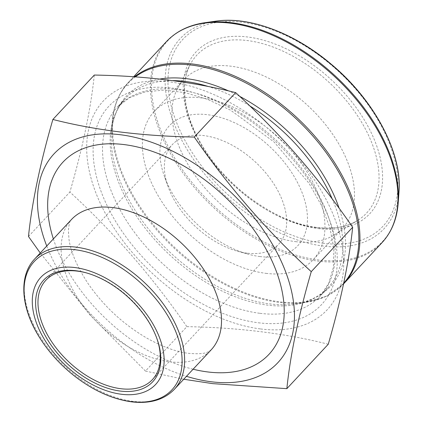 <?xml version="1.0" encoding="UTF-8"?>
<svg xmlns="http://www.w3.org/2000/svg" width="423" height="423" viewBox="0 0 423 423"><rect width="100%" height="100%" fill="white"/><g stroke="black" fill="none" stroke-linecap="round" stroke-linejoin="round"><path stroke-width="0.32" stroke-dasharray="2.12 1.59" d="M183.746 379.246L145.454 371.077L186.871 326.656C152.497 276.832 113.501 231.968 69.89 192.058C82.644 148.098 90.781 109.097 94.297 75.051M328.259 344.243C285.615 333.409 238.482 327.545 186.871 326.656M145.454 371.077L90.062 315.035L40.254 252.996M28.473 236.478L69.89 192.058M259.764 256.534A87.868 53.145 -137 0 0 302.794 194.506A87.868 53.145 -137 0 0 208.153 114.792A87.868 53.145 -137 0 0 164.341 176.164A87.868 53.145 -137 0 0 247.957 254.128A87.868 53.145 -137 0 0 259.764 256.534M247.143 253.16A72.846 44.061 43 0 1 237.356 251.167A72.846 44.061 43 0 1 168.037 186.532A72.846 44.061 43 0 1 172.235 144.698A72.846 44.061 43 0 1 255.561 162.152A72.846 44.061 43 0 1 278.794 244.055A72.846 44.061 43 0 1 247.143 253.16M260.647 328.957A153.063 92.574 -137 0 0 319.566 187.912A153.063 92.574 -137 0 0 115.733 90.993A153.063 92.574 -137 0 0 110.837 222.963A153.063 92.574 -137 0 0 260.647 328.957M295.508 241.644A108.7 65.745 -137 0 0 334.461 234.844A108.7 65.745 -137 0 0 342.741 228.05A108.7 65.745 -137 0 0 308.071 105.835A108.7 65.745 -137 0 0 183.73 79.794A108.7 65.745 -137 0 0 177.533 88.529A108.7 65.745 -137 0 0 199.016 180.753A108.7 65.745 -137 0 0 295.508 241.644M265.945 273.348A108.7 65.745 -137 0 0 313.179 259.754A108.7 65.745 -137 0 0 278.508 137.538A108.7 65.745 -137 0 0 154.168 111.498A108.7 65.745 -137 0 0 164.415 205.557A108.7 65.745 -137 0 0 265.945 273.348M156.817 338.352A72.846 44.061 -137 0 0 156.616 337.766A72.846 44.061 -137 0 0 87.291 273.131A72.846 44.061 -137 0 0 86.694 272.967M46.747 246.033A153.063 92.574 -137 0 0 186.48 376.317M172.764 80.624A138.607 83.833 -137 0 0 125.15 98.771A138.607 83.833 -137 0 0 138.215 218.702A138.607 83.833 -137 0 0 267.68 305.142A138.607 83.833 -137 0 0 327.904 287.814A138.607 83.833 -137 0 0 332.304 199.106M249.639 105.813A138.607 83.833 -137 0 0 208.433 86.551M260.05 313.327A138.607 83.833 -137 0 0 320.274 296A138.607 83.833 -137 0 0 276.066 140.161A138.607 83.833 -137 0 0 117.52 106.956A138.607 83.833 -137 0 0 130.585 226.887A138.607 83.833 -137 0 0 260.05 313.327M258.374 322.781A145.412 87.947 -137 0 0 292.526 159.069A145.412 87.947 -137 0 0 94.704 134.466A145.412 87.947 -137 0 0 258.374 322.781M159.809 79.064A139.516 84.383 -137 0 0 111.429 132.864A139.516 84.383 -137 0 0 269.795 303.899A139.516 84.383 -137 0 0 294.852 303.883A139.516 84.383 -137 0 0 339.161 208.343M239.693 96.365A139.516 84.383 -137 0 0 228.642 90.94M135.291 76.896A147.014 88.915 -137 0 0 112.195 122.162A147.014 88.915 -137 0 0 279.074 302.382A147.014 88.915 -137 0 0 305.475 302.371A147.014 88.915 -137 0 0 343.725 283.156M166.403 41.639A147.394 89.147 -137 0 0 180.298 169.174A147.394 89.147 -137 0 0 317.969 261.097A147.394 89.147 -137 0 0 382.011 242.67M343.999 283.436A147.394 89.147 43 0 1 279.957 301.863A147.394 89.147 43 0 1 142.287 209.945A147.394 89.147 43 0 1 128.391 82.411A147.394 89.147 43 0 1 134.44 76.833M398.202 202.913A147.014 88.915 43 0 1 318.625 259.96A147.014 88.915 43 0 1 165.62 141.393A147.014 88.915 43 0 1 204.928 22.71M215.751 21.166A139.373 84.299 -137 0 0 178.49 133.679A139.373 84.299 -137 0 0 323.542 246.091A139.373 84.299 -137 0 0 398.984 192.01M318.175 228.589A118.71 71.799 -137 0 0 346.056 94.942A118.71 71.799 -137 0 0 184.565 74.855A118.71 71.799 -137 0 0 318.175 228.589M323.584 243.283A136.92 82.813 43 0 1 169.47 65.967A136.92 82.813 43 0 1 355.743 89.137A136.92 82.813 43 0 1 323.584 243.283M316.134 227.659A115.934 70.118 43 0 1 213.224 162.723A115.934 70.118 43 0 1 190.313 64.359A115.934 70.118 43 0 1 329.533 82.818A115.934 70.118 43 0 1 357.678 220.404A115.934 70.118 43 0 1 316.134 227.659M53.372 238.932A140.875 85.203 -137 0 0 193.1 369.216M169.671 361.771A95.524 57.771 -137 0 0 211.177 349.826L207.979 351.91C205.023 353.66 198.609 354.146 188.737 353.364C176.973 352.015 163.442 347.183 148.156 338.86C123.812 324.885 103.656 306.263 87.683 282.992C76.944 266.4 70.715 251.844 68.991 239.323L68.389 230.62C69.557 218.781 70.752 221.493 71.445 219.542A95.524 57.771 -137 0 0 80.449 302.196A95.524 57.771 -137 0 0 169.671 361.771M174.297 389.382A95.524 57.771 43 0 1 132.79 401.327A95.524 57.771 43 0 1 43.569 341.752A95.524 57.771 43 0 1 34.564 259.098M237.356 251.167L247.957 254.128M168.037 186.532L164.341 176.164M133.636 76.78L128.391 82.411C118.789 92.843 113.39 106.094 112.195 122.162L111.429 132.864C112.55 118.715 117.123 107.352 125.15 98.771L117.52 106.956L129.681 97.57L145.332 91.828L164.061 90.099L185.126 92.621L207.619 99.4L230.593 110.207L274.226 142.128L309.118 183.423L321.506 205.583L329.845 227.553L333.832 248.391L333.419 267.193L328.787 283.209L320.274 296L327.904 287.814C319.904 296.423 308.885 301.779 294.852 303.883L305.475 302.371L326.773 296.042L343.571 283.891M334.461 234.844L357.678 220.404C346.966 227.008 333.403 229.351 316.986 227.426C280.835 223.434 236.187 194.326 210.12 157.467C185.644 124.055 178.078 86.355 190.313 64.359L177.533 88.529M313.179 259.754L342.741 228.05M154.168 111.498L183.73 79.794M152.412 379.6L278.794 244.055M45.853 280.248L172.235 144.698M87.291 273.131L86.091 272.798M156.616 337.766L157.033 338.939"/><path stroke-width="0.63" d="M40.254 252.996L28.473 236.478C31.989 202.432 40.127 163.426 52.88 119.466C95.249 130.263 142.382 136.127 194.273 137.052L235.685 92.637C279.302 132.542 318.297 177.411 352.671 227.23C349.155 261.277 341.017 300.282 328.259 344.243L286.847 388.663L212.642 383.629L183.746 379.246M194.273 137.052C228.647 186.876 267.637 231.741 311.254 271.651L352.671 227.23M311.254 271.651C298.495 315.611 290.363 354.611 286.847 388.663M52.88 119.466L94.297 75.051C145.909 75.939 193.041 81.803 235.685 92.637M86.694 272.967A72.846 44.061 -137 0 0 45.853 280.248A72.846 44.061 -137 0 0 52.722 343.275A72.846 44.061 -137 0 0 120.761 388.705A72.846 44.061 -137 0 0 152.412 379.6A72.846 44.061 -137 0 0 156.817 338.352M186.48 376.317A153.063 92.574 -137 0 0 211.389 381.784A153.063 92.574 -137 0 0 285.826 272.317A153.063 92.574 -137 0 0 118.741 134.546A153.063 92.574 -137 0 0 46.747 246.033M121.523 394.273A78.514 47.487 43 0 1 33.147 292.589A78.514 47.487 43 0 1 139.96 305.877A78.514 47.487 43 0 1 121.523 394.273M120.344 391.069A74.548 45.087 43 0 1 38.017 318.651A74.548 45.087 43 0 1 86.091 272.798A74.548 45.087 43 0 1 157.033 338.939A74.548 45.087 43 0 1 120.344 391.069M332.304 199.106A138.607 83.833 -137 0 0 249.639 105.813M208.433 86.551A138.607 83.833 -137 0 0 172.764 80.624M339.161 208.343A139.516 84.383 -137 0 0 239.693 96.365M228.642 90.94A139.516 84.383 -137 0 0 159.809 79.064M343.725 283.156A147.014 88.915 -137 0 0 328.565 156.045A147.014 88.915 -137 0 0 191.772 65.116A147.014 88.915 -137 0 0 135.291 76.896M134.44 76.833A147.394 89.147 43 0 1 301.89 122.421A147.394 89.147 43 0 1 343.999 283.436L382.011 242.67A147.394 89.147 -137 0 0 335 76.949A147.394 89.147 -137 0 0 166.403 41.639L133.636 76.78M204.928 22.71A147.014 88.915 43 0 1 231.328 22.694A147.014 88.915 43 0 1 398.202 202.913L398.984 192.01A139.373 84.299 -137 0 0 240.782 21.15A139.373 84.299 -137 0 0 215.751 21.166L204.928 22.71C188.986 25.02 176.142 31.334 166.403 41.639M193.1 369.216A140.875 85.203 -137 0 0 207.767 371.949A140.875 85.203 -137 0 0 277.261 273.898A140.875 85.203 -137 0 0 127.767 145.1A140.875 85.203 -137 0 0 53.372 238.932M211.177 349.826A95.524 57.771 -137 0 0 180.711 242.432A95.524 57.771 -137 0 0 71.445 219.542L34.564 259.098A95.524 57.771 43 0 1 143.831 281.988A95.524 57.771 43 0 1 174.297 389.382L211.177 349.826M75.157 249.734A94.107 56.915 -137 0 0 29.182 316.478A94.107 56.915 -137 0 0 131.04 401.612A94.107 56.915 -137 0 0 177.01 334.863A94.107 56.915 -137 0 0 75.157 249.734M382.011 242.67C391.608 232.232 397.007 218.982 398.202 202.913M343.999 283.436L343.571 283.891M398.984 192.01C402.384 152.708 374.175 99.907 331.299 64.264C294.72 33.11 249.396 16.037 215.751 21.166M34.564 259.098C18.744 275.622 20.706 306.564 38.287 335.455C46.414 348.943 56.814 361.115 69.488 371.965C89.745 388.927 110.451 398.889 131.601 401.85C149.864 403.991 164.092 399.835 174.297 389.382"/></g></svg>
